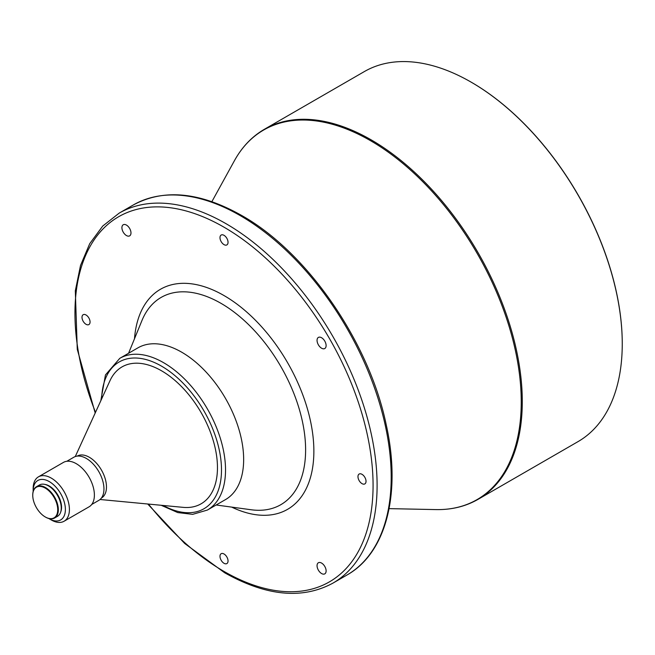 <?xml version="1.0" encoding="UTF-8"?>
<svg xmlns="http://www.w3.org/2000/svg" width="655" height="655" viewBox="0 0 655 655"><rect width="100%" height="100%" fill="white"/><g stroke="black" fill="none" stroke-linecap="round" stroke-linejoin="round"><path stroke-width="0.98" d="M361.994 474.318A5.699 3.291 -120 0 0 359.145 474.04A5.699 3.291 -120 0 0 358.277 478.6A5.699 3.291 -120 0 0 361.994 483.619A5.699 3.291 -120 0 0 364.843 483.906A5.699 3.291 -120 0 0 365.719 479.337A5.699 3.291 -120 0 0 361.994 474.318M321.58 563.071A6.411 3.701 -120 0 0 318.379 562.751A6.411 3.701 -120 0 0 317.397 567.885A6.411 3.701 -120 0 0 321.58 573.534A6.411 3.701 -120 0 0 324.79 573.854A6.411 3.701 -120 0 0 325.772 568.712A6.411 3.701 -120 0 0 321.58 563.071M224.01 553.983A5.699 3.291 -120 0 0 221.161 553.704A5.699 3.291 -120 0 0 220.293 558.265A5.699 3.291 -120 0 0 224.01 563.292A5.699 3.291 -120 0 0 226.859 563.57A5.699 3.291 -120 0 0 227.735 559.002A5.699 3.291 -120 0 0 224.01 553.983M86.026 314.99A5.699 3.291 -120 0 0 83.177 314.711A5.699 3.291 -120 0 0 82.309 319.272A5.699 3.291 -120 0 0 86.026 324.29A5.699 3.291 -120 0 0 88.875 324.577A5.699 3.291 -120 0 0 89.751 320.008A5.699 3.291 -120 0 0 86.026 314.99M126.448 225.083A6.411 3.701 -120 0 0 123.238 224.763A6.411 3.701 -120 0 0 122.256 229.897A6.411 3.701 -120 0 0 126.448 235.546A6.411 3.701 -120 0 0 129.649 235.865A6.411 3.701 -120 0 0 130.632 230.724A6.411 3.701 -120 0 0 126.448 225.083M224.01 235.325A5.699 3.291 -120 0 0 221.161 235.039A5.699 3.291 -120 0 0 220.293 239.607A5.699 3.291 -120 0 0 224.01 244.626A5.699 3.291 -120 0 0 226.859 244.913A5.699 3.291 -120 0 0 227.735 240.344A5.699 3.291 -120 0 0 224.01 235.325M321.58 337.743A6.411 3.701 -120 0 0 318.379 337.423A6.411 3.701 -120 0 0 317.397 342.557A6.411 3.701 -120 0 0 321.58 348.206A6.411 3.701 -120 0 0 324.79 348.526A6.411 3.701 -120 0 0 325.772 343.392A6.411 3.701 -120 0 0 321.58 337.743M45.539 517.114L45.236 516.942A17.66 10.193 60 0 1 32.75 495.311A17.66 10.193 60 0 1 45.236 488.098A17.66 10.193 60 0 1 57.73 509.729A17.66 10.193 60 0 1 45.236 516.942L45.539 517.114A18.086 10.447 60 0 0 54.586 518.015L57.509 516.328A18.086 10.447 60 0 0 60.276 501.828A18.086 10.447 60 0 0 48.462 485.887A18.086 10.447 60 0 0 39.415 484.995L36.5 486.681A18.086 10.447 60 0 1 45.539 487.574A18.086 10.447 60 0 1 57.362 503.515A18.086 10.447 60 0 1 54.586 518.015M44.835 484.405A17.374 10.03 60 0 1 49.264 486.01A17.374 10.03 60 0 1 60.727 511.923M33.159 491.487A22.786 13.157 60 0 1 33.151 490.89A22.786 13.157 60 0 1 49.264 481.589A22.786 13.157 60 0 1 65.385 509.5A22.786 13.157 60 0 1 49.264 518.801L51.278 519.964A25.635 14.803 60 0 0 64.1 521.233L89.08 506.814A25.635 14.803 60 0 0 93.01 486.272A25.635 14.803 60 0 0 76.258 463.675A25.635 14.803 60 0 0 63.437 462.405L38.465 476.832A25.635 14.803 60 0 1 51.278 478.101A25.635 14.803 60 0 1 68.03 500.69A25.635 14.803 60 0 1 64.1 521.233M66.794 461.292L73.868 457.206A24.923 14.394 60 0 1 86.329 458.443A24.923 14.394 60 0 1 102.614 480.41A24.923 14.394 60 0 1 98.799 500.379L91.725 504.465M77.184 456.117L77.249 456.085A24.21 13.976 60 0 1 89.35 457.28A24.21 13.976 60 0 1 105.168 478.617A24.21 13.976 60 0 1 101.46 498.021L101.394 498.062M75.268 456.568L109.991 380.686A79.05 45.637 60 0 1 161.564 370.812A79.05 45.637 60 0 1 216.371 454.308A79.05 45.637 60 0 1 183.13 507.355L100.051 499.495M181.713 352.202A87.598 50.574 60 0 1 238.936 429.393A87.598 50.574 60 0 1 225.508 499.593L207.381 510.057A87.598 50.574 60 0 0 220.809 439.865A87.598 50.574 60 0 0 163.578 362.673A87.598 50.574 60 0 0 119.783 358.334L137.91 347.862A87.598 50.574 60 0 1 181.713 352.202M471.477 82.334L471.174 82.162A213.653 123.353 60 0 1 622.25 343.834A213.653 123.353 60 0 1 577.997 441.642L478.027 499.356A213.653 123.353 60 0 0 510.785 328.155A213.653 123.353 60 0 0 371.205 139.875A213.653 123.353 60 0 0 264.374 129.297L364.344 71.575A213.653 123.353 60 0 1 471.174 82.162L471.477 82.334A213.227 123.107 60 0 1 622.25 343.482A213.227 123.107 60 0 1 622.25 343.654M33.151 490.89L33.151 488.565A25.635 14.803 60 0 1 38.465 476.832M51.278 519.964L49.264 518.801A22.786 13.157 60 0 1 48.757 518.498M32.75 495.139A18.086 10.447 60 0 1 32.75 494.959A18.086 10.447 60 0 1 36.5 486.681M101.664 398.895A84.749 48.928 60 0 1 161.564 366.161A84.749 48.928 60 0 1 221.488 469.013A84.749 48.928 60 0 1 163.193 505.472M128.568 353.266L141.939 320.549A119.668 69.094 60 0 1 220.989 303.339A119.668 69.094 60 0 1 304.207 431.367A119.668 69.094 60 0 1 251.184 509.762L216.158 504.989M134.488 338.782A127.07 73.368 60 0 1 224.01 295.552A127.07 73.368 60 0 1 313.786 446.71A127.07 73.368 60 0 1 231.665 507.101M95.507 412.339A210.804 121.707 60 0 1 94.631 239.132A210.804 121.707 60 0 1 224.01 227.187A210.804 121.707 60 0 1 373.072 485.363A210.804 121.707 60 0 1 224.01 571.43A210.804 121.707 60 0 1 148.472 504.08M95.196 413.035L77.265 349.311L75.317 290.804L80.516 265.471L89.719 243.676L102.729 226.049L119.202 213.112A213.653 123.353 60 0 1 226.024 223.691A213.653 123.353 60 0 1 365.605 411.97A213.653 123.353 60 0 1 332.855 583.171L346.953 575.033C386.368 552.984 401.474 493.084 386.229 424.808C369.199 342.016 307.187 252.142 241.556 215.413C199.963 191.989 163.881 188.509 133.301 204.974A213.653 123.353 60 0 1 240.131 215.552A213.653 123.353 60 0 1 379.703 403.832A213.653 123.353 60 0 1 346.953 575.033M211.876 201.666L234.449 160.663A213.391 123.197 60 0 1 370.353 140.588A213.391 123.197 60 0 1 517.45 360.921A213.391 123.197 60 0 1 435.902 509.59C451.557 509.893 465.599 506.479 478.027 499.356M161.163 505.275L177.767 512.578L192.66 514.347L207.381 510.057M147.719 504.006L184.702 543.494L224.599 572.732C266.192 596.156 302.274 599.636 332.855 583.171M389.103 508.632L435.902 509.59M234.449 160.663C242.014 146.949 251.995 136.494 264.374 129.297M119.202 213.112L133.301 204.974M100.813 400.745L105.455 374.938L119.783 358.334"/></g></svg>
